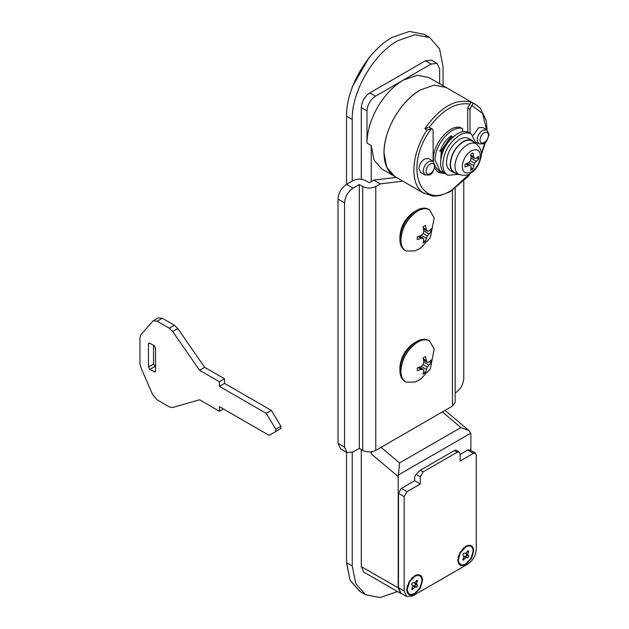 <?xml version="1.0" encoding="UTF-8"?>
<svg xmlns="http://www.w3.org/2000/svg" width="629" height="629" viewBox="0 0 629 629"><rect width="100%" height="100%" fill="white"/><g stroke="black" fill="none" stroke-linecap="round" stroke-linejoin="round"><path stroke-width="0.94" d="M399.958 368.987L399.902 367.603C400.744 357.162 405.477 348.969 414.102 343.017L415.321 342.373M399.902 370.552C400.893 358.231 406.483 348.568 416.65 341.547C421.084 339.055 424.929 338.606 428.184 340.203L429.481 340.942L434.199 348.993L430.315 368.893L420.604 379.161L415.124 382.031L406.114 382.141L405.123 381.575C401.719 379.688 399.981 376.016 399.902 370.552M406.114 382.141C402.709 380.254 400.964 376.582 400.893 371.126C401.884 358.805 407.466 349.134 417.64 342.113C422.075 339.621 425.912 339.173 429.167 340.769L429.481 340.942M431.266 362.618L431.266 359.867L428.907 362.1L427.327 362.273L426.328 360.606L425.463 356.517L423.081 357.893L423.836 362.045L423.191 364.663L421.249 366.518L417.271 367.941L417.271 370.701L421.249 369.404L423.191 369.435L423.836 370.898L423.081 374.051L425.463 372.675L427.327 367.045L431.266 362.618L429.505 361.604M418.214 367.651L421.249 369.404M419.394 367.25L423.191 369.435M423.702 371.66L425.463 372.675M421.249 366.518L426.328 369.451M423.191 364.655L427.327 367.045M423.836 362.052L428.907 364.985M423.529 360.079L427.327 362.273M423.293 358.852L426.328 360.606M442.108 153.68L441.126 153.114L440.843 158.783M441.126 153.114L449.004 139.473L449.947 140.023M453.674 136.383L449.004 139.473M450.435 138.223L449.303 138.789L441.094 150.748M399.958 237.864L399.902 236.48C400.744 226.039 405.477 217.846 414.102 211.894L415.321 211.25M399.902 239.429C400.893 227.108 406.483 217.437 416.65 210.416C421.084 207.932 424.929 207.484 428.184 209.072L429.481 209.819L434.199 217.87L430.315 237.762L420.604 248.038L415.124 250.9L406.114 251.018L405.123 250.444C401.719 248.557 399.981 244.885 399.902 239.429M406.114 251.018C402.709 249.131 400.964 245.459 400.893 240.003C401.884 227.682 407.466 218.011 417.64 210.99C422.075 208.498 425.912 208.05 429.167 209.646L429.481 209.819M431.266 231.496L431.266 228.744L428.907 230.977L427.327 231.15L426.328 229.483L425.463 225.386L423.081 226.77L423.836 230.922L423.191 233.54L421.249 235.395L417.271 236.819L417.271 239.57L421.249 238.281L423.191 238.312L423.836 239.767L423.081 242.928L425.463 241.552L427.327 235.922L431.266 231.496L429.505 230.481M418.214 236.528L421.249 238.281M419.394 236.119L423.191 238.312M423.702 240.53L425.463 241.552M421.249 235.395L426.328 238.328M423.191 233.532L427.327 235.922M423.836 230.929L428.907 233.854M423.529 228.956L427.327 231.15M423.293 227.729L426.328 229.483M458.675 174.335L447.99 175.216L445.717 173.903C442.321 172.016 440.575 168.344 440.497 162.887C441.495 150.567 447.077 140.896 457.252 133.875C461.678 131.382 465.523 130.934 468.778 132.53L471.365 134.016L476.247 143.892M447.99 175.216C444.585 173.329 442.847 169.657 442.769 164.2C443.767 151.88 449.35 142.209 459.524 135.188C463.95 132.695 467.795 132.247 471.05 133.843L471.365 134.016M478.716 159.074L478.716 156.322L476.122 158.319L474.51 158.445L473.598 156.857L473.055 153.051L471.86 153.618L470.673 154.427L471.105 158.296L470.406 160.812L468.581 162.667L465.012 164.232L465.012 166.984L468.581 165.545L470.406 165.545L471.105 167.007L470.673 170.255L473.055 168.879L474.51 163.178L478.716 159.074L476.696 157.903M473.598 156.857L470.783 155.237M474.51 158.445L470.924 156.377M476.122 161.197L471.105 158.296M474.51 163.178L470.406 160.812M473.598 165.569L468.581 162.667M473.055 168.879L471.035 167.707M470.406 165.545L466.82 163.477M468.581 165.545L465.767 163.925M468.99 138.679L468.511 138.396C465.971 137.153 462.975 137.507 459.524 139.449C451.591 144.922 447.235 152.462 446.464 162.07C446.519 166.323 447.879 169.185 450.529 170.656L454.224 172.786C451.567 171.316 450.215 168.454 450.152 164.2C450.93 154.592 455.278 147.052 463.211 141.58C466.663 139.638 469.666 139.284 472.198 140.526L474.573 142.665M454.822 172.629L454.421 172.432C451.819 170.994 450.498 168.195 450.435 164.035C451.197 154.64 455.451 147.257 463.211 141.902C466.592 140.008 469.525 139.662 472.002 140.88L475.901 143.719C473.495 142.539 470.641 142.869 467.363 144.717C460.813 149.034 456.74 155.332 455.137 163.603C454.492 168.989 455.718 172.582 458.816 174.382L459.139 174.54C464.524 175.837 468.471 175.326 470.972 173.006C475.839 170.066 479.219 164.68 481.091 156.833C482.011 151.966 480.532 147.752 476.664 144.19M456.78 173.494L454.224 172.786M462.37 131.846L462.779 128.764C452.495 124.172 434.403 144.662 435.103 160.096L440.096 171.127L443.508 172.204M450.435 135.943L452.141 137.153M452.141 136.925L451.724 136.006L450.545 136.218C446.032 139.607 442.69 144.245 440.504 150.134L441.283 151.974L440.764 151.888M441.833 151.888L440.434 151.479M440.504 162.337L440.52 163.862M461.293 127.907L461.073 127.781C450.796 123.19 432.705 143.679 433.405 159.113L433.538 161.488M450.435 136.296L450.435 138.278M442.564 150.614L439.577 150.984M435.056 166.606L438.389 170.144L440.096 171.127M219.427 411.248L219.427 406.656L269.102 435.339L280.896 428.553L280.911 426.265L271.374 410.423L224.537 383.383L224.537 378.792L204.661 367.32L177.787 328.527L174.382 325.248L162.274 318.258L158.264 317.865L153.154 320.814L140.888 334.746L139.937 337.836L139.937 363.365L140.833 367.43L152.446 394.241L157.164 399.887L169.272 406.877L172.676 407.529L199.55 399.769L219.427 411.248L223.397 408.952M153.562 345.352L153.562 364.042L155.552 366.825M148.452 344.047L148.452 366.99L149.867 369.451L155.135 372.006L155.552 371.086L155.552 348.144L154.129 345.683L149.867 343.222L148.869 343.127L148.452 344.047L149.867 343.222M280.896 428.553L275.769 431.518L275.801 429.214L266.264 413.379L219.427 386.332L219.427 381.74L199.55 370.269L172.676 331.475L169.272 328.196L157.164 321.215L153.154 320.814M199.55 370.269L204.661 367.32M219.427 381.74L224.537 378.792M219.427 386.332L224.537 383.383M266.264 413.379L271.374 410.423M275.801 429.214L280.911 426.265M432.878 161.008L428.86 161.409C425.448 163.76 423.553 167.007 423.183 171.159L424.842 174.917C431.117 175.184 432.029 175.585 435.126 165.592L432.878 161.008L428.616 158.555L424.599 158.948C421.155 161.331 419.26 164.609 418.922 168.784L420.691 172.519M473.15 135.416L478.543 127.805L482.553 127.412L486.815 129.865L482.797 130.266C479.384 132.617 477.49 135.864 477.12 140.015L478.787 143.774C485.061 144.049 485.965 144.442 489.063 134.449L486.815 129.865M470.806 173.117L468.298 176.285L450.293 191.664L440.017 195.603L433.004 196.154L423.191 192.812C409.337 184.061 411.248 153.35 427.083 130.006L431.376 128.709L432.288 128.89L433.122 130.722L433.129 161.166M434.678 168.265L438.523 172.535L445.206 173.612M470.028 133.238L470.028 109.415L467.756 108.109L467.756 132.082M486.492 129.684L482.577 113.479L471.774 105.381L470.028 109.415M471.774 105.381L473.22 103.376L470.948 102.063L467.756 108.109M432.288 128.89L429.104 127.396L424.819 128.693C440.19 107.174 455.569 98.297 470.948 102.063M437.438 171.796L443.484 172.204M427.083 130.006L424.819 128.693M446.158 87.47L434.246 85.112L420.345 89.947C400.925 100.577 383.501 130.753 384.005 152.886C384.115 163.532 387.244 171.104 393.384 175.601L394.768 176.474M338.017 443.327L344.543 447.093L347.043 452.613L340.509 448.839L338.017 443.327L338.017 199.11C338.52 192.844 341.358 187.922 346.532 184.352L346.532 116.168C345.911 88.5 367.69 50.784 391.961 37.496L409.337 31.45L424.08 34.312L426.792 36.167M353.058 188.126L359.308 184.517L362.713 186.483C367.069 188.551 371.417 188.551 375.772 186.483L380.293 183.872L373.768 180.106L369.247 182.717L365.834 180.751C361.486 178.683 357.13 178.683 352.775 180.751L346.532 184.352L353.058 188.126C347.892 191.696 345.046 196.61 344.543 202.876L338.017 199.11M347.043 452.613L353.058 452.015L359.308 448.406L362.713 450.372C367.069 452.44 371.417 452.44 375.772 450.372L452.424 406.122L455.129 402.348L455.129 188.629M455.129 393.086L455.262 393.007C460.436 389.437 463.274 384.523 463.777 378.257L463.777 181.262M380.293 183.872L402.859 181.144M373.768 180.106L396.325 177.378M359.308 448.406L359.308 184.517M344.543 447.093L344.543 202.876M416.532 583.869L414.44 582.658L415.604 584.42L414.684 586.024L412.577 585.89L414.668 587.093L412.561 589.656L411.633 589.129L412.805 586.024L411.633 584.262L412.561 582.658L414.668 582.792L416.154 581.275L417.098 581.817L416.532 583.869L417.695 585.63L416.775 587.227L414.668 587.093M411.633 589.129L412.561 589.656L411.633 589.129M412.231 588.068L413.174 588.61M414.071 585.685L416.154 586.896M414.684 586.024L416.775 587.227M415.604 584.42L417.695 585.63M415.014 584.05L417.106 585.261M416.154 581.275L416.775 580.229L417.695 580.764L417.098 581.817M416.775 580.229L417.695 580.764L416.775 580.229M414.668 576.423L409.581 581.699L407.285 589.208C407.726 594.13 410.187 595.553 414.668 593.469L419.747 588.194L422.051 580.685C421.611 575.755 419.15 574.34 414.668 576.423L411.72 578.122M465.767 557.593L463.675 556.39L465.782 556.516L466.71 554.92L465.539 553.158L467.63 554.369L468.794 551.263L467.874 550.729L465.767 553.292L463.659 553.158L462.74 554.762L463.903 556.516L463.329 558.568L464.273 559.118L465.767 557.593L467.874 557.726L468.794 556.122L467.63 554.369M467.874 550.729L468.794 551.263L467.874 550.729M467.253 551.767L468.204 552.317M466.113 554.55L468.196 555.761M466.71 554.92L468.794 556.122M465.782 556.516L467.874 557.726M465.169 556.185L467.253 557.388M463.329 558.568L462.74 559.621L463.659 560.156L464.273 559.118M462.74 559.621L463.659 560.156L462.74 559.621M460.326 552.828L465.767 546.916C470.248 544.832 472.709 546.255 473.15 551.177L471.207 558.057L465.767 563.961C461.285 566.045 458.824 564.63 458.384 559.7L460.326 552.828M446.095 87.431L477.112 105.42M420.345 89.947C410.729 95.647 402.395 104.296 395.327 115.909C387.944 128.528 384.17 140.857 384.005 152.886L386.772 167.345L394.705 176.442M407.042 586.755L407.285 587.179M412.907 577.438L412.427 577.43M458.384 557.679L458.14 557.255M463.526 547.93L464.013 547.93M414.668 594.122L420.141 588.445L422.617 580.355C422.145 575.055 419.496 573.522 414.668 575.763L409.196 581.448L406.719 589.53C407.191 594.837 409.841 596.371 414.668 594.122M471.624 558.261L465.767 564.622C460.939 566.863 458.289 565.337 457.818 560.03L459.909 552.624L465.767 546.263C470.594 544.022 473.244 545.547 473.716 550.855L471.624 558.261M446.04 87.4L429.002 77.564L417.216 75.276L403.307 80.111C393.699 85.811 385.357 94.468 378.296 106.073C370.913 118.692 367.139 131.021 366.974 143.05L366.974 110.924L361.298 107.645L361.298 179.312M424.457 193.622L381.874 169.036L373.996 159.97L371.228 145.511L366.974 143.05M352.515 86.393L369.16 57.561M350.974 91.001L352.704 85.819L368.759 58.01L372.384 53.921M397.512 591.574L380.191 597.55L365.512 594.68L355.778 583.586L352.216 565.911L346.532 562.64L346.532 452.314L346.532 561.996L350.062 580.237L360.11 591.559M346.532 562.64L350.094 580.308L359.835 591.402L365.512 594.68M352.216 181.073L352.216 119.447L346.532 116.168L346.532 184.352M352.216 452.455L352.216 565.911M352.216 119.447C351.587 91.779 373.367 54.063 397.638 40.775L415.022 34.729L429.756 37.591L439.6 48.92L443.06 66.996L443.06 85.678M361.298 107.645C361.801 101.379 364.639 96.465 369.813 92.895L375.489 96.174C370.316 99.744 367.478 104.658 366.974 110.924M375.489 96.174L431.132 64.048L425.456 60.769L431.478 60.172L437.155 63.45L431.132 64.048M369.813 92.895L425.456 60.769M400.697 593.406L363.79 572.099L361.298 566.587L398.204 587.895L400.697 593.406L402.135 593.91M361.298 449.554L361.298 566.587M439.647 83.712L439.647 68.962L437.155 63.45M381.056 447.321L399.564 462.96L398.204 476.609L371.228 453.831L371.464 451.779M470.877 450.498L470.877 434.647L470.728 433.216L468.951 430.59L460.892 427.555L442.376 411.924M459.256 451.984L456.001 450.105L454.413 450.545L420.345 470.209L416.084 474.305L414.668 476.766L414.668 480.698L420.345 483.976L407.002 491.681L404.164 496.596L404.164 591.008L406.656 596.52L412.679 595.922L467.756 564.127C472.929 560.557 475.768 555.643 476.271 549.376L476.271 454.964L475.438 453.132L473.433 453.328L460.09 461.033L460.09 453.824L459.256 451.984L457.252 452.18L423.183 471.852L420.345 476.766L420.345 483.976M475.438 453.132L469.761 449.853L467.756 450.049L460.09 454.476M414.668 480.698L401.326 488.403L398.487 493.325L398.487 587.73L400.98 593.241L406.656 596.52M398.204 587.895L398.204 476.609M371.228 453.831L371.228 451.811M371.228 181.569L371.228 145.511M399.564 462.96L460.892 427.555M462.378 164.688C463.557 158.618 466.545 154.003 471.341 150.842C477.623 148.137 480.611 150.528 480.304 158.021C479.125 164.083 476.137 168.698 471.341 171.866C465.059 174.563 462.071 172.173 462.378 164.688M459.241 174.587L454.751 172.598M148.452 366.99L153.562 364.042M154.129 371.912L155.552 371.086M149.867 369.451L154.978 366.503M157.164 321.215L162.274 318.258M169.272 328.196L174.382 325.248M172.676 331.475L177.787 328.527M430.283 173.698C432.838 171.937 434.262 169.5 434.537 166.386C434.309 163.501 432.894 162.659 430.283 163.862C427.72 165.631 426.297 168.069 426.022 171.182C426.25 174.068 427.665 174.909 430.283 173.698M484.22 142.555C486.783 140.794 488.198 138.356 488.481 135.243C488.253 132.357 486.83 131.516 484.22 132.727C481.657 134.488 480.241 136.925 479.958 140.039C480.186 142.925 481.61 143.766 484.22 142.555M431.376 128.709C403.582 164.869 418.828 211.32 451.575 190.257L469.926 173.635M481.271 153.987L484.904 142.72M469.501 104.068C456.033 101.984 442.564 109.76 429.104 127.396M473.22 103.376L475.846 104.611L480.257 108.141L486.256 120.516L487.066 130.03M452.424 406.122L452.424 190.414M375.772 450.372L375.772 186.483M362.713 450.372L362.713 186.483M467.756 450.049L473.433 453.328M398.487 587.73L404.164 591.008M398.487 493.325L404.164 496.596M401.326 488.403L407.002 491.681M398.346 475.005L470.728 433.216M454.413 450.545L457.252 452.18M420.345 470.209L423.183 471.852M416.084 474.305L420.345 476.766M468.754 138.529L472.442 140.66M424.842 174.917L420.589 172.456M478.787 143.774L476.106 142.225M481.264 155.009L485.47 142.225M407.285 589.208L407.285 585.796M458.384 556.295L458.384 559.7M465.767 546.916L462.818 548.622M424.08 34.312L429.756 37.591M445.033 410.383L468.951 430.59"/></g></svg>
